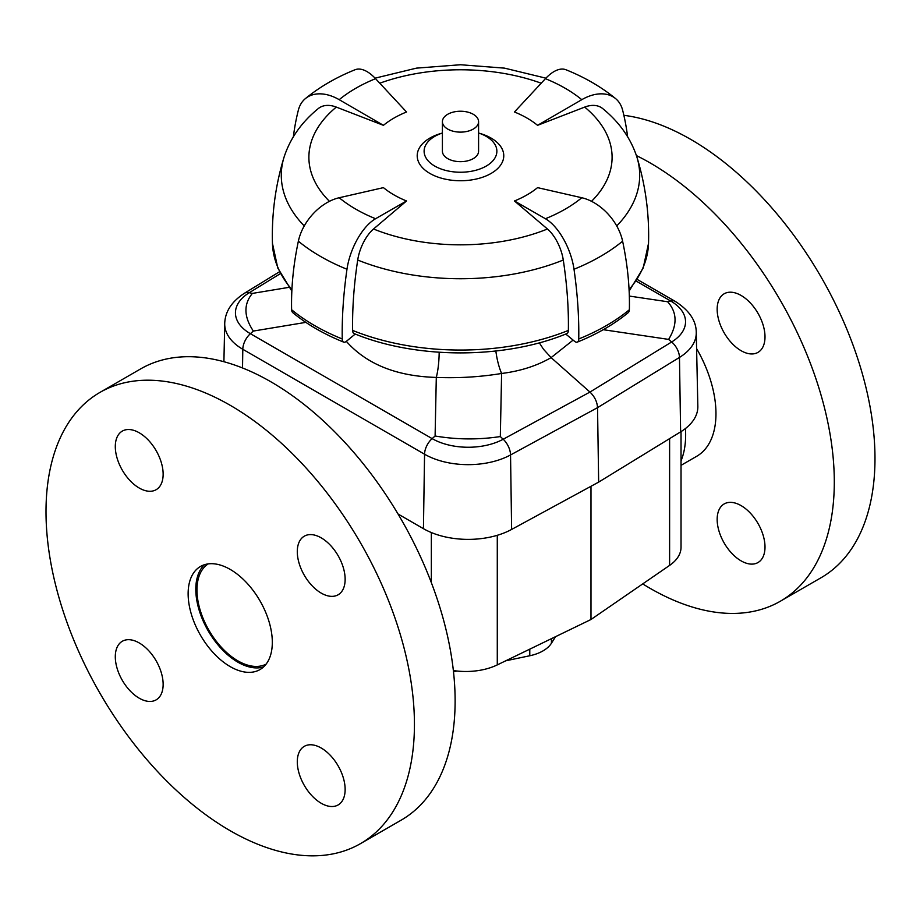 <?xml version="1.0" encoding="UTF-8"?>
<svg xmlns="http://www.w3.org/2000/svg" width="920" height="920" viewBox="0 0 920 920"><rect width="100%" height="100%" fill="white"/><g stroke="black" fill="none" stroke-linecap="round" stroke-linejoin="round"><path stroke-width="1.38" d="M478.584 132.998A36.386 21.01 180 0 1 481.355 134.021A36.386 21.01 180 0 1 496.351 147.671A36.386 21.01 180 0 1 460.494 172.236A36.386 21.01 180 0 1 424.637 147.671A36.386 21.01 180 0 1 442.405 132.998M478.584 121.681L478.584 151.225A18.089 10.442 180 0 1 460.494 161.667A18.089 10.442 180 0 1 442.405 151.225L442.405 121.681A18.089 10.442 180 0 1 452.134 112.412A18.089 10.442 180 0 1 470.867 113.126A18.089 10.442 180 0 1 478.584 121.681A18.089 10.442 180 0 1 460.494 132.123A18.089 10.442 180 0 1 442.405 121.681M383.433 125.327L339.204 99.682A148.062 85.479 180 0 1 375.567 78.683L406.536 111.987A94.081 54.314 0 0 0 383.433 125.327L336.306 107.099A28.945 19.366 -129.5 0 0 318.308 108.56C301.576 122.176 290.156 138.391 284.038 157.216C275.483 185.254 271.618 213.958 272.446 243.328A188.071 108.583 180 0 0 291.916 289.604M406.536 200.974L375.567 218.73A148.062 85.479 180 0 1 339.204 197.742L383.433 187.634A94.081 54.314 0 0 0 406.536 200.974L373.531 228.999A28.945 13.558 112 0 0 357.707 260.026A307.567 144.037 112 0 0 352.624 330.418A7.233 3.393 112 0 0 354.062 333.569C416.15 359.341 504.838 359.341 566.927 333.569A7.233 3.393 -112 0 0 568.365 330.418A307.567 144.037 -112 0 0 563.281 260.026A28.945 13.558 -112 0 0 547.446 228.999L514.452 200.974A94.081 54.314 0 0 0 537.556 187.634L581.785 197.742A148.062 85.479 180 0 1 545.422 218.73A43.424 20.332 68 0 1 574.011 269.249A325.657 152.513 68 0 1 578.749 338.974A7.233 3.393 68 0 1 577.311 342.125A7.233 3.393 68 0 1 574.597 341.32L565.754 334.041M629.073 289.604A188.071 108.583 180 0 0 648.531 243.328C649.37 213.958 645.506 185.254 636.95 157.216C630.832 138.391 619.413 122.176 602.681 108.56A28.945 19.366 129.5 0 0 584.683 107.099L537.556 125.327A94.081 54.314 0 0 0 514.452 111.987L545.422 78.683A148.062 85.479 180 0 1 581.785 99.682A43.424 29.037 -50.5 0 1 615.583 98.59A43.424 29.037 -50.5 0 1 622.61 110.112A325.657 217.81 -50.5 0 1 627.601 136.677M339.204 197.742A43.424 29.037 129.5 0 0 298.367 241.189A325.657 217.81 129.5 0 0 291.617 309.741A7.233 4.841 129.5 0 0 292.939 312.788C307.016 324.358 323.932 334.132 343.678 342.125A7.233 3.393 -68 0 0 346.391 341.32L355.235 334.041M375.567 78.683A43.424 20.332 -112 0 0 354.971 69.782C336.225 77.314 319.7 86.917 305.405 98.59A43.424 29.037 50.5 0 1 339.204 99.682M293.388 136.677A325.657 217.81 50.5 0 1 298.367 110.112A43.424 29.037 50.5 0 1 305.405 98.59M537.556 125.327L581.785 99.682M615.583 98.59C601.289 86.917 584.764 77.314 566.018 69.782A43.424 20.332 112 0 0 545.422 78.683M514.452 200.974L545.422 218.73M577.311 342.125C597.057 334.132 613.973 324.358 628.049 312.788A7.233 4.841 -129.5 0 0 629.372 309.741A325.657 217.81 -129.5 0 0 622.61 241.189A43.424 29.037 -129.5 0 0 581.785 197.742M343.678 342.125A7.233 3.393 -68 0 1 342.24 338.974A325.657 152.513 -68 0 1 346.978 269.249A43.424 20.332 -68 0 1 375.567 218.73M346.346 341.366C366.62 364.251 396.6 376.268 436.298 377.418A36.179 9.499 90.8 0 0 439.173 352.268M539.316 342.803L543.501 349.266L551.103 357.615L589.95 392.07C594.63 396.566 597.16 401.764 597.54 407.652L679.466 357.431A14.478 8.602 -121.5 0 0 671.657 341.975L589.95 392.07L503.194 439.242A51.014 29.451 180 0 1 432.135 438.621L435.103 435.999L436.298 377.418C458.424 378.304 480.194 376.981 501.607 373.474A36.179 12.339 83.1 0 1 495.857 351.003M603.232 329.693L668.61 339.399C677.499 324.944 677.166 312.397 667.632 301.748L629.337 296.067M435.103 435.999C456.699 439.679 478.434 439.863 500.319 436.563L501.607 373.474C520.363 371.139 536.866 365.849 551.103 357.615L573.114 340.101M288.903 287.362L252.379 293.411C243.489 304.221 243.811 316.767 253.356 331.062L305.842 322.368M680.616 431.871A63.319 36.558 0 0 0 697.843 406.353L696.256 332.546A61.743 35.65 0 0 1 679.466 357.431L680.616 431.871L598.655 482.114L597.54 407.652L510.542 454.951A14.478 8.107 61.5 0 0 503.194 439.242L500.319 436.563M398.049 514.015L423.441 528.678A63.319 36.558 0 0 0 511.623 529.437L510.542 454.951A61.743 35.65 0 0 1 424.557 454.216A14.478 8.36 120 0 1 432.135 438.621L250.389 333.695L253.356 331.062M598.655 482.114L511.623 529.437M681.03 460.851A97.692 56.407 -120 0 0 685.653 434.849A97.692 56.407 -120 0 0 685.446 428.536M266.11 664.136A57.891 33.43 60 0 1 237.889 660.859A57.891 33.43 60 0 1 200.272 610.5A57.891 33.43 60 0 1 208.23 563.891M453.491 671.761L456.998 671.025M505.735 660.801L529.782 655.753A36.179 20.896 0 0 0 551.425 643.252L555.588 636.64M453.364 670.553A48.852 28.198 0 0 0 497.283 664.895L590.985 619.505L669.61 565.397A48.852 28.198 0 0 0 681.03 547.273L681.03 431.618M590.985 619.505L590.985 486.289M263.568 666.919A59.524 34.362 60 0 1 208.138 630.775A59.524 34.362 60 0 1 204.539 564.684M156.136 489.704L156.136 489.704A33.833 19.538 60 0 1 122.302 470.166A33.833 19.538 60 0 1 122.302 431.1A33.833 19.538 60 0 1 156.136 450.639A33.833 19.538 60 0 1 156.136 489.704M304.301 575.253A33.833 19.538 60 0 1 304.301 536.176A33.833 19.538 60 0 1 338.134 555.714A33.833 19.538 60 0 1 338.134 594.78A33.833 19.538 60 0 1 304.301 575.253M304.301 746.338L304.301 746.338A33.833 19.538 60 0 1 338.134 765.877A33.833 19.538 60 0 1 338.134 804.942A33.833 19.538 60 0 1 304.301 785.415A33.833 19.538 60 0 1 304.301 746.338M156.136 660.801A33.833 19.538 60 0 1 156.136 699.867A33.833 19.538 60 0 1 122.302 680.328A33.833 19.538 60 0 1 122.302 641.263A33.833 19.538 60 0 1 156.136 660.801M401.166 820.157L360.479 843.64L401.166 820.157A260.521 150.42 -120 0 0 401.166 519.328A260.521 150.42 -120 0 0 140.633 368.909L99.958 392.403A260.521 150.42 -120 0 0 99.958 693.231A260.521 150.42 -120 0 0 360.479 843.64A260.521 150.42 -120 0 0 360.479 542.811A260.521 150.42 -120 0 0 99.958 392.403M259.98 669.576A59.524 34.362 -120 0 0 259.98 600.841A59.524 34.362 -120 0 0 200.456 566.478A59.524 34.362 -120 0 0 200.456 635.202A59.524 34.362 -120 0 0 259.98 669.576L259.98 669.576M724.167 332.844A33.833 19.538 60 0 1 724.167 293.779A33.833 19.538 60 0 1 757.999 313.306A33.833 19.538 60 0 1 757.999 352.372A33.833 19.538 60 0 1 724.167 332.844M724.167 503.941L724.167 503.941A33.833 19.538 60 0 1 757.999 523.468A33.833 19.538 60 0 1 757.999 562.534A33.833 19.538 60 0 1 724.167 543.007A33.833 19.538 60 0 1 724.167 503.941M696.601 348.599A93.173 53.797 60 0 1 696.67 456.308L681.03 465.336M636.433 155.595A260.521 150.42 60 0 1 817.546 383.663A260.521 150.42 60 0 1 780.344 601.231A260.521 150.42 60 0 1 642.712 583.901M623.863 115.31A260.521 150.42 60 0 1 845.008 324.863A260.521 150.42 60 0 1 821.031 577.748L780.344 601.231M479.297 133.239A43.297 25.001 180 0 1 485.323 135.286A43.297 25.001 180 0 1 491.234 173.351A43.297 25.001 180 0 1 425.247 170.269A43.297 25.001 180 0 1 441.692 133.239M379.776 83.214A151.605 87.526 180 0 1 541.213 83.214M329.452 201.319A151.605 87.526 180 0 1 336.306 107.099M547.446 228.999A151.605 87.526 180 0 1 373.531 228.999M584.683 107.099A151.605 87.526 180 0 1 591.525 201.319M636.95 157.216A179.204 103.465 180 0 1 616.733 225.94M622.61 241.189A197.915 114.264 180 0 1 574.011 269.249M629.372 309.741A206.16 119.025 180 0 1 578.749 338.974M568.365 330.418A188.071 108.583 180 0 1 352.624 330.418M563.281 260.026A179.204 103.465 180 0 1 357.707 260.026M304.255 225.94A179.204 103.465 180 0 1 284.038 157.216M346.978 269.249A197.915 114.264 180 0 1 298.367 241.189M342.24 338.974A206.16 119.025 180 0 1 291.617 309.741M637.387 279.542L675.188 301.358A14.478 8.36 120 0 0 670.599 300.955A51.014 29.451 180 0 1 671.657 341.975L668.61 339.399M252.379 293.411L249.32 292.675A14.478 8.602 -121.5 0 0 244.49 293.227C231.621 301.587 225.032 311.73 224.721 323.633A61.743 35.65 0 0 0 242.799 349.278A14.478 8.36 120 0 1 250.389 333.695A51.014 29.451 180 0 1 249.32 292.675L280.347 273.654M242.523 367.977L242.799 349.278L424.557 454.216L423.441 528.678M636.364 281.186L670.599 300.955L667.632 301.748M529.782 649.152L529.782 655.753M551.425 638.664L551.425 643.252M431.342 582.624L431.342 532.542M669.61 565.397L669.61 438.621M497.283 664.895L497.283 535.302M375.072 78.165L416.449 68.137L460.494 64.745L504.528 68.137L545.905 78.165M648.531 243.328L643.195 268.03L629.142 291.065M291.835 291.065L277.782 268.03L272.446 243.328M675.188 301.358C689.264 310.35 696.29 320.747 696.256 332.546M244.49 293.227L279.438 271.802M224.721 323.633L223.905 361.721"/></g></svg>
